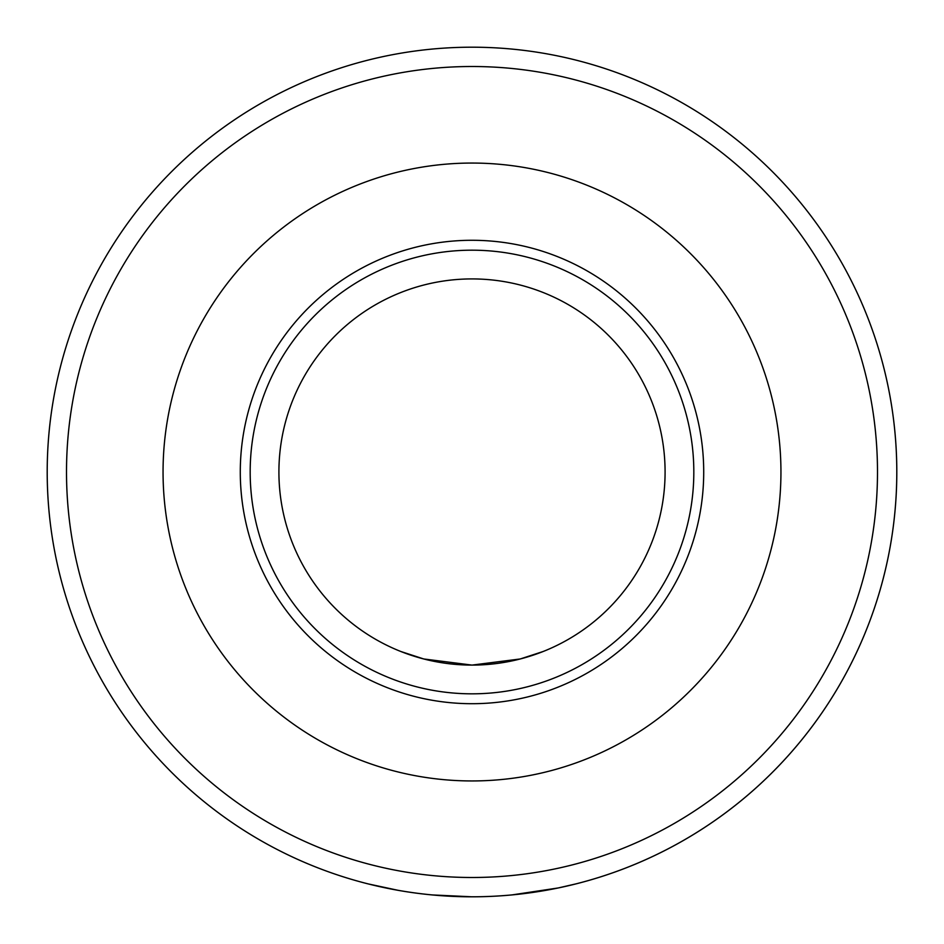 <?xml version="1.0" encoding="UTF-8"?>
<svg xmlns="http://www.w3.org/2000/svg" width="944" height="944" viewBox="0 0 944 944"><rect width="100%" height="100%" fill="white"/><g stroke="black" fill="none" stroke-linecap="round" stroke-linejoin="round"><path stroke-width="1.42" d="M543.13 651.513L520.227 658.971L472 665.095L423.773 658.971L400.87 651.513M511.896 894.924L558.199 887.962L575.864 883.903A424.8 424.8 0 0 0 821.174 230.065A424.8 424.8 0 0 0 122.826 230.065A424.8 424.8 0 0 0 368.136 883.903L398.462 890.393A424.8 424.8 0 0 0 839.889 259.6A424.8 424.8 0 0 0 104.111 259.6A424.8 424.8 0 0 0 567.958 885.814M432.104 894.924L472 896.8M423.773 658.971L472 665.095L520.227 658.971M472 877.495A405.495 405.495 0 0 0 823.168 269.252A405.495 405.495 0 0 0 120.832 269.252A405.495 405.495 0 0 0 472 877.495M472 703.705A231.705 231.705 0 0 0 672.671 356.148A231.705 231.705 0 0 0 271.329 356.148A231.705 231.705 0 0 0 472 703.705M472 665.095A193.095 193.095 0 0 0 639.218 375.452A193.095 193.095 0 0 0 304.782 375.452A193.095 193.095 0 0 0 472 665.095A193.095 193.095 0 0 0 639.218 375.452A193.095 193.095 0 0 0 304.782 375.452A193.095 193.095 0 0 0 472 665.095M376.042 885.814A424.8 424.8 0 0 0 398.462 890.393M472 780.948A308.948 308.948 0 0 0 739.553 317.526A308.948 308.948 0 0 0 204.447 317.526A308.948 308.948 0 0 0 472 780.948M472 693.828A221.828 221.828 0 0 0 664.104 361.092A221.828 221.828 0 0 0 279.896 361.092A221.828 221.828 0 0 0 472 693.828"/></g></svg>
